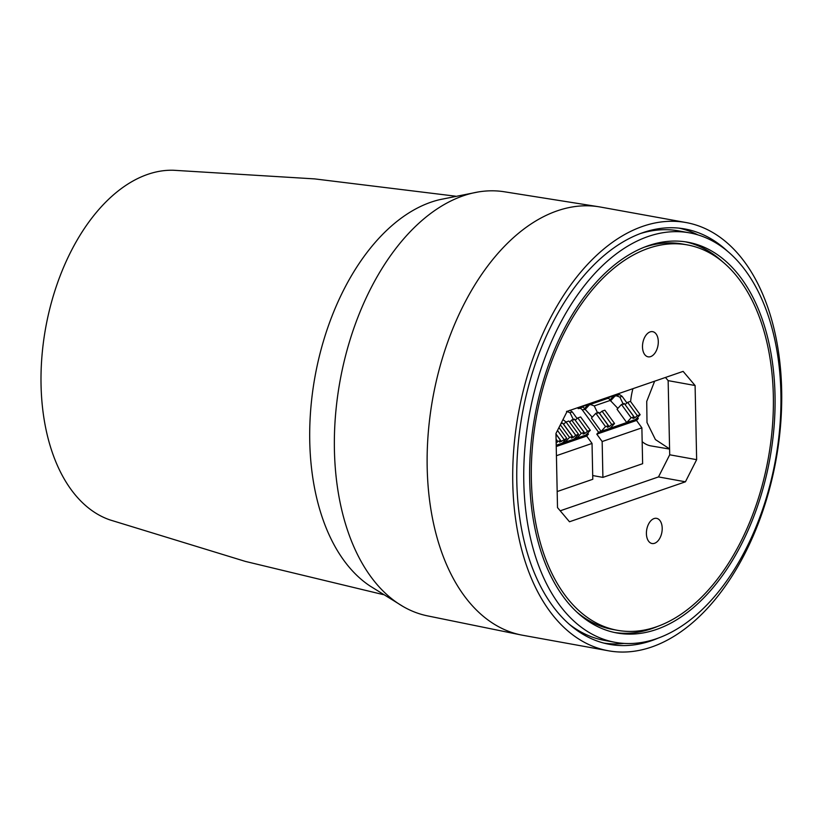<?xml version="1.0" encoding="UTF-8"?>
<svg xmlns="http://www.w3.org/2000/svg" width="822" height="822" viewBox="0 0 822 822"><rect width="100%" height="100%" fill="white"/><g stroke="black" fill="none" stroke-linecap="round" stroke-linejoin="round"><path stroke-width="1.23" d="M577.034 612.226A195.852 117.803 100.3 0 0 612.739 629.457L617.445 630.31A195.852 117.803 100.3 0 0 773.338 395.906A195.852 117.803 100.3 0 0 687.254 244.884A195.852 117.803 100.3 0 0 531.361 479.288A195.852 117.803 100.3 0 0 617.445 630.31M775.023 395.32A198.564 119.437 100.3 0 0 687.747 242.202A198.564 119.437 100.3 0 0 529.676 479.863A198.564 119.437 100.3 0 0 616.952 632.981A198.564 119.437 100.3 0 0 775.023 395.32M722.959 262.105A198.564 119.437 100.3 0 0 685.384 241.822M658.288 341.531A12.782 7.686 100.3 0 0 652.668 331.667A12.782 7.686 100.3 0 0 642.496 346.976A12.782 7.686 100.3 0 0 648.116 356.83A12.782 7.686 100.3 0 0 658.288 341.531M662.203 528.217A12.782 7.686 100.3 0 0 656.583 518.353A12.782 7.686 100.3 0 0 646.411 533.663A12.782 7.686 100.3 0 0 652.021 543.517A12.782 7.686 100.3 0 0 662.203 528.217M615.257 642.352A208.089 125.16 -79.7 0 1 523.799 481.887A208.089 125.16 -79.7 0 1 689.442 232.842A208.089 125.16 -79.7 0 1 780.9 393.296A208.089 125.16 -79.7 0 1 615.257 642.352L604.571 640.41A208.089 125.16 -79.7 0 1 569.523 624.443M658.494 476.924L669.704 454.792L696.645 459.673L685.435 481.805L658.494 476.924L560.203 510.801M685.435 481.805L569.482 521.764L557.511 507.616L555.96 433.471L567.17 411.329L683.123 371.38L695.093 385.518L668.152 380.637L665.46 377.462M669.704 454.792L668.152 380.637M687.254 244.884L682.558 244.031A195.852 117.803 100.3 0 0 643.071 247.638M614.609 632.519A198.564 119.437 100.3 0 0 656.922 626.703M640.328 233.571A208.089 125.16 -79.7 0 1 678.746 230.9L689.442 232.842M696.645 459.673L695.093 385.518M608.434 650.788L522.895 635.293A217.604 130.883 -79.7 0 1 521.21 634.974L427.512 615.873A215.518 129.629 -79.7 0 1 403.16 606.554A215.518 129.629 -79.7 0 1 371.801 286.467A215.518 129.629 -79.7 0 1 478.26 191.958A215.518 129.629 -79.7 0 1 504.338 191.773L598.776 206.764A217.604 130.883 -79.7 0 1 600.471 207.052L686 222.536A217.604 130.883 100.3 0 0 642.814 226.317A217.604 130.883 100.3 0 0 513.842 448.319A217.604 130.883 100.3 0 0 608.434 650.788A217.604 130.883 100.3 0 0 651.62 647.017A217.604 130.883 100.3 0 0 780.592 425.015A217.604 130.883 100.3 0 0 686 222.536M521.21 634.974A217.604 130.883 -79.7 0 1 464.954 302.373A217.604 130.883 -79.7 0 1 557.275 210.822A217.604 130.883 -79.7 0 1 598.776 206.764M727.645 251.368A211.079 126.958 100.3 0 0 683.195 228.68A211.079 126.958 100.3 0 0 642.948 232.626A211.079 126.958 100.3 0 0 517.963 446.593A211.079 126.958 100.3 0 0 607.951 644.047A211.079 126.958 100.3 0 0 651.486 640.708A211.079 126.958 100.3 0 0 657.538 638.396M623.908 643.41A210.894 126.845 -79.7 0 1 603.821 643.092M584.576 633.844A207.36 124.718 -79.7 0 1 574.383 628.429M646.277 231.537A207.36 124.718 -79.7 0 1 657.723 230.047M678.993 228.136A210.894 126.845 -79.7 0 1 697.909 234.887M578.4 630.495A204.103 122.766 -79.7 0 1 576.9 629.929M649.154 231.013A204.103 122.766 -79.7 0 1 650.767 231.003M654.641 381.192L646.729 401.424L646.996 422.539L655.411 439.575L669.581 448.884M632.93 388.672A46.679 28.071 100.3 0 0 630.618 401.578M642.167 441.65A46.679 28.071 100.3 0 0 651.003 445.914L669.591 449.069M478.26 191.958L439.842 199.623A202.818 121.995 100.3 0 0 344.932 287.515A202.818 121.995 100.3 0 0 369.869 585.901L403.16 606.554M455.532 196.181L314.682 178.898L173.514 170.257A178.425 107.322 100.3 0 0 72.007 249.426A178.425 107.322 100.3 0 0 110.169 519.977L245.398 561.416L383.36 594.635M556.165 443.222L557.778 441.486L556.073 439.154M557.778 441.486L560.594 440.51L555.97 434.15M560.594 440.51L559.566 442.164L566.779 438.383L562.361 443.14L565.115 442.185L564.293 441.054M555.97 433.954L561.457 441.506M557.48 430.451L563.954 439.349M558.939 427.594L566.779 438.383M578.544 434.324L568.865 421.018L566.039 421.984L575.719 435.3L578.544 434.324L574.126 439.082L565.115 442.185L569.533 437.427L560.347 424.799M569.533 437.427L572.359 436.461L562.68 423.145L560.871 423.772M572.359 436.461L571.321 438.105L573.222 437.458L575.719 435.3M562.967 419.641L566.06 421.984L563.543 424.142L573.222 437.458M561.652 422.22L561.827 423.443M574.126 439.082L576.88 438.136L576.058 437.006M556.422 455.707L592.035 443.428L586.672 436.05L588.439 434.15L576.88 438.136L581.298 433.379L571.619 420.063L569.687 422.148M571.619 420.063L574.444 419.097L584.123 432.403L583.086 434.057L584.987 433.4L575.194 420.124M581.298 433.379L584.123 432.403M575.308 420.093L577.804 417.936L587.483 431.242L584.987 433.4M587.483 431.242L590.309 430.276L580.63 416.96L577.804 417.936M585.891 435.033L590.309 430.276M566.522 411.37L570.016 412.685L573.581 420.063M586.672 436.05L556.227 446.541M569.821 410.24L572.266 411.904L577.095 418.542M587.679 433.102L588.439 434.15M592.035 443.428L592.785 479.288L557.172 491.556M614.537 423.515L604.858 410.199L602.033 411.175L611.712 424.481L614.537 423.515L610.119 428.272L601.108 431.375L591.429 418.059L595.847 413.302L605.526 426.618L601.108 431.375L598.56 432.249L582.387 410.014A4.357 3.298 -109 0 0 579.942 408.339L578.215 408.606L577.589 407.743M584.874 409.736L589.528 404.722L588.285 404.537L581.565 406.859L581.884 407.301M610.489 400.91L615.133 395.896L613.9 395.711L607.17 398.033L607.499 398.475M617.918 394.889L617.312 394.057M610.006 399.903L613.9 395.711M614.64 396.019L619.665 394.652L622.11 396.317L619.86 397.098L616.356 395.793L614.24 396.194M588.634 405.02L590.751 404.619L594.244 405.924L610.243 400.406L617.846 408.37M610.243 400.406L608.855 398.372L607.52 398.506M594.244 405.924L597.81 413.302M592.23 417.196L583.25 407.198L581.914 407.332L582.808 407.044M605.526 426.618L608.352 425.642L598.673 412.336L595.847 413.302M602.033 411.175L599.423 413.363M599.536 413.332L609.215 426.639L607.324 427.296L608.352 425.642M609.215 426.639L611.712 424.481M598.56 432.249L596.793 434.16L602.156 441.537L641.879 427.841L636.516 420.463L638.283 418.562L626.724 422.549L617.045 409.233L621.463 404.475L631.142 417.792L626.724 422.549L610.119 428.272M631.142 417.792L633.968 416.816L624.288 403.51L621.463 404.475M633.968 416.816L632.93 418.47L634.82 417.812L625.039 404.537M625.141 404.506L627.648 402.348L637.327 415.665L634.82 417.812M637.327 415.665L640.143 414.689L630.464 401.372L627.648 402.348M635.725 419.446L640.143 414.689M619.86 397.098L623.415 404.475M584.391 408.729L588.285 404.537M582.305 407.157L578.215 408.606M636.516 420.463L596.793 434.16M622.11 396.317L626.939 402.965M637.523 417.514L638.283 418.562M641.879 427.841L642.629 463.7L602.906 477.387L602.156 441.537M592.713 475.548L602.906 477.387M562.361 443.14L556.206 445.257M572.266 411.904L570.016 412.685M584.637 409.233L582.387 410.014M589.025 404.845L607.92 398.331"/></g></svg>
